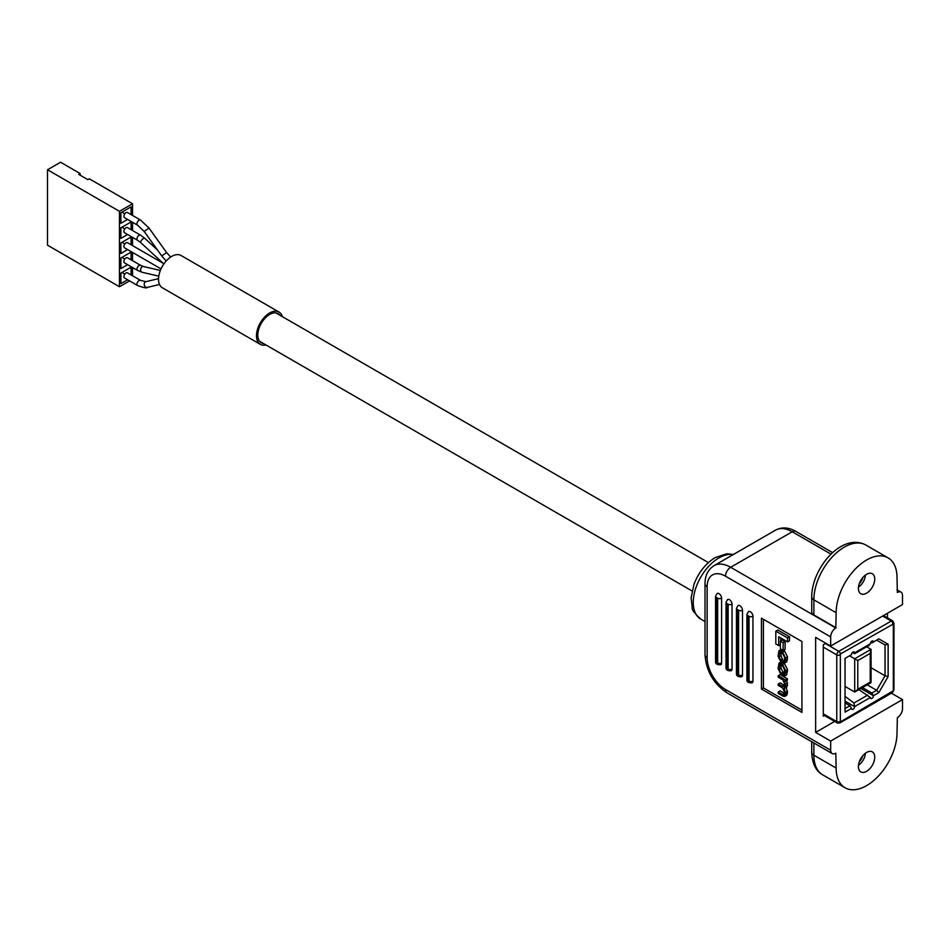 <?xml version="1.0" encoding="UTF-8"?>
<svg xmlns="http://www.w3.org/2000/svg" width="950" height="950" viewBox="0 0 950 950"><rect width="100%" height="100%" fill="white"/><g stroke="black" fill="none" stroke-linecap="round" stroke-linejoin="round"><path stroke-width="1.43" d="M125.994 227.763A2.957 1.71 120 0 0 124.07 230.363A2.957 1.71 120 0 0 124.521 232.726L137.584 240.267A2.957 1.71 120 0 1 137.132 237.904A2.957 1.71 120 0 1 139.056 235.303A2.957 1.71 120 0 1 140.541 235.149L127.478 227.608A2.957 1.71 120 0 0 125.994 227.763M125.994 212.669A2.957 1.71 120 0 0 124.07 215.282A2.957 1.71 120 0 0 124.521 217.645L137.584 225.186A2.957 1.71 120 0 1 137.132 222.822A2.957 1.71 120 0 1 139.056 220.222A2.957 1.71 120 0 1 140.541 220.067L127.478 212.527A2.957 1.71 120 0 0 125.994 212.669M124.521 262.889A2.957 1.71 -60 0 1 124.07 260.526A2.957 1.71 -60 0 1 125.994 257.925A2.957 1.71 -60 0 1 127.478 257.771L140.541 265.311A2.957 1.71 -60 0 0 139.056 265.466A2.957 1.71 -60 0 0 137.132 268.066A2.957 1.71 -60 0 0 137.584 270.429L124.521 262.889M124.521 277.982A2.957 1.71 -60 0 1 124.07 275.607A2.957 1.71 -60 0 1 125.994 273.006A2.957 1.71 -60 0 1 127.478 272.852L140.541 280.392A2.957 1.71 -60 0 0 139.056 280.547A2.957 1.71 -60 0 0 137.132 283.147A2.957 1.71 -60 0 0 137.584 285.522L124.521 277.982M161.025 268.886L124.521 247.808A2.957 1.71 -60 0 1 124.07 245.444A2.957 1.71 -60 0 1 125.994 242.844A2.957 1.71 -60 0 1 127.478 242.689L163.127 263.269M853.029 651.997A2.185 1.259 120 0 1 854.121 651.89A2.185 1.259 120 0 1 854.572 652.887L853.029 651.997A2.185 1.259 120 0 0 851.485 654.669L845.037 658.398L845.037 712.132L851.485 708.403A2.185 1.259 120 0 0 851.936 709.401A2.185 1.259 120 0 0 853.623 708.819A2.185 1.259 120 0 0 854.572 706.622L845.037 701.112M862.422 687.586L871.898 693.061L876.66 690.306L878.845 692.609L888.131 676.531L888.131 644.242L878.845 638.875L873.442 641.986A2.185 1.259 120 0 0 872.991 640.989A2.185 1.259 120 0 0 871.898 641.096A2.185 1.259 120 0 0 870.366 643.768L869.096 645.359L854.786 653.624M853.967 653.41L854.572 652.887L853.967 653.41L852.364 652.555M878.845 692.609L873.442 695.732L860.878 688.477M858.859 689.641L870.366 697.514A2.185 1.259 120 0 0 870.818 698.511A2.185 1.259 120 0 0 872.492 697.929A2.185 1.259 120 0 0 873.442 695.732L871.898 693.061M845.037 708.569L849.941 705.731L845.037 702.893M851.485 708.403L849.941 705.731M888.131 676.531L885.044 675.794L876.66 690.306L867.172 684.831M871.898 641.096L873.442 641.986L871.898 642.877L870.818 642.248M878.845 638.875L876.66 640.134L885.044 644.979L876.66 640.134M888.131 644.242L885.044 644.979L885.044 675.794L871.055 667.719M857.791 689.296L870.236 682.112L870.236 653.374L857.791 660.559L857.791 689.296L854.703 692.039L854.703 658.778L871.055 649.337L871.055 682.599L854.703 692.039L845.037 686.446M870.236 653.374L871.055 649.337L866.637 646.784M857.791 660.559L849.538 655.797M871.055 682.599L870.236 682.112M845.037 696.35L853.967 703.012L854.572 706.622L870.366 697.514M859.643 582.813A10.343 5.973 120 0 0 862.291 578.217A10.343 5.973 120 0 1 859.643 582.801M858.503 587.053A10.343 5.973 120 0 0 865.391 575.118M859.322 583.621A8.835 5.106 120 0 0 862.837 577.541M859.643 760.938A10.343 5.973 120 0 0 862.291 756.354A10.343 5.973 120 0 1 859.643 760.938M858.503 765.178A10.343 5.973 120 0 0 865.391 753.255M859.322 761.758A8.835 5.106 120 0 0 862.837 755.678M866.578 574.334A11.543 6.662 120 0 0 859.038 584.499A11.543 6.662 120 0 0 860.807 593.75A11.543 6.662 120 0 0 866.578 593.18A11.543 6.662 120 0 0 874.119 583.003A11.543 6.662 120 0 0 872.349 573.753A11.543 6.662 120 0 0 866.578 574.334M866.578 752.459A11.543 6.662 120 0 0 859.038 762.636A11.543 6.662 120 0 0 860.807 771.887A11.543 6.662 120 0 0 866.578 771.317A11.543 6.662 120 0 0 874.119 761.14A11.543 6.662 120 0 0 872.349 751.889A11.543 6.662 120 0 0 866.578 752.459M830.668 646.047L902.5 604.58L902.5 595.436A7.268 4.204 120 0 0 900.992 592.099A7.268 4.204 120 0 0 897.358 592.467L897.014 577.576A43.035 24.854 120 0 0 888.096 557.876A43.035 24.854 120 0 0 854.941 569.406A43.035 24.854 120 0 0 836.143 612.714L835.81 627.998A7.268 4.204 120 0 0 830.668 636.904L830.668 646.047L815.646 637.379L815.646 732.403L830.668 741.071L830.668 750.215A7.268 4.204 120 0 0 832.164 753.54A7.268 4.204 120 0 0 835.81 753.184L836.143 768.075A43.035 24.854 120 0 0 845.061 787.776A43.035 24.854 120 0 0 866.578 785.638A43.035 24.854 120 0 0 897.014 732.925L897.358 717.642A7.268 4.204 120 0 0 902.5 708.736L902.5 699.592L891.409 693.191M778.193 683.988L778.193 685.401L782.491 687.871L784.569 691.968L782.919 694.688L778.193 691.968L778.193 693.381L783.061 696.184L784.736 696.421L785.567 693.975L784.225 688.382L785.567 686.446L784.593 680.806L785.448 681.257L787.408 680.129L787.408 678.811L780.152 674.631L778.193 675.759L778.193 677.172L782.741 679.796L784.569 683.489L784.059 686.886L778.193 683.988L780.152 682.86L784.557 685.401M784.736 696.421L786.695 695.293L787.526 692.835L786.184 687.254L787.526 685.318L786.553 679.666M784.557 693.381L780.152 690.84L778.193 691.968M778.679 645.62L778.679 636.749L787.55 641.879L789.509 640.751L789.509 636.797L777.777 630.028L775.818 631.156L775.818 643.969L778.679 645.62L780.377 644.634M780.639 640.953L780.639 637.889M801.931 710.149L763.396 687.907L763.396 619.281M785.092 641.571L782.337 639.979L780.377 641.107L780.377 648.85L783.133 650.453L785.092 649.313L785.092 641.571L783.133 642.699L780.377 641.107M784.653 676.056L785.567 670.748L782.622 664.418L779 663.148L778.086 668.456L781.031 674.785L784.653 676.056L786.612 674.928L787.526 669.619L784.178 663.064M783.097 662.435L780.959 662.019L779 663.148M784.118 661.533L783.073 661.331L783.097 662.661L784.783 662.946L785.567 658.065L782.634 652.163L778.857 650.845L778.086 656.236L780.627 661.378L782.586 660.25L781.031 655.631L781.054 652.662L782.586 653.553L784.569 657.269L784.569 659.87L783.073 661.331L784.546 660.488M781.624 649.574L778.857 650.845M784.783 662.946L786.742 661.818L787.526 656.925L784.593 651.035L783.358 650.322M716.371 597.419A2.767 1.603 180 0 1 715.564 596.279L717.143 593.465A3.693 2.138 60 0 1 719.981 594.451A3.693 2.138 60 0 1 721.596 598.168L721.596 663.017A3.693 2.138 60 0 1 720.836 664.715C717.024 664.964 715.267 663.777 715.564 661.141A2.767 1.603 0 0 0 716.371 662.269L717.678 663.017L717.678 598.168L716.371 597.419L716.371 662.269M726.821 603.452A2.767 1.603 180 0 1 726.014 602.312L727.593 599.497A3.693 2.138 60 0 1 730.431 600.483A3.693 2.138 60 0 1 732.046 604.2L732.046 669.049A3.693 2.138 60 0 1 731.286 670.748C727.474 670.997 725.717 669.809 726.014 667.173A2.767 1.603 0 0 0 726.821 668.301L728.127 669.049L728.127 604.2L726.821 603.452L726.821 668.301M737.271 609.484A2.767 1.603 180 0 1 736.464 608.344L738.043 605.53A3.693 2.138 60 0 1 740.881 606.516A3.693 2.138 60 0 1 742.496 610.232L742.496 675.082A3.693 2.138 60 0 1 741.736 676.78C737.924 677.029 736.167 675.842 736.464 673.206A2.767 1.603 0 0 0 737.271 674.334L738.578 675.082L738.578 610.232L737.271 609.484L737.271 674.334M747.721 615.517A2.767 1.603 180 0 1 746.914 614.377L748.493 611.562A3.693 2.138 60 0 1 751.331 612.548A3.693 2.138 60 0 1 752.946 616.265L752.946 681.114A3.693 2.138 60 0 1 752.186 682.812C748.374 683.062 746.617 681.874 746.914 679.238A2.767 1.603 0 0 0 747.721 680.366L749.028 681.114L749.028 616.265L747.721 615.517L747.721 680.366M801.931 641.523L801.931 712.417L761.437 689.035L761.437 618.153L801.931 641.523M887.478 617.88L887.478 613.249M813.865 614.935A7.268 4.204 180 0 1 811.727 611.966L811.727 596.885C811.573 568.955 841.403 532.178 865.818 545.003A43.035 24.854 120 0 0 832.651 556.534A43.035 24.854 120 0 0 813.865 599.854L813.865 614.935L836.143 627.807M830.668 741.071L902.5 699.592M815.646 732.403L834.67 721.406M825.823 643.257L823.282 644.729L823.282 716.229L824.481 715.528M763.396 687.907L761.437 689.035M787.55 641.879L787.55 637.937L775.818 631.156M787.55 637.937L789.509 636.797M783.133 650.453L783.133 642.699M781.102 673.408L784.023 674.547L784.569 669.75L782.551 665.796L779.617 664.656L779.071 669.453L781.102 673.408L783.061 672.279L784.557 673.146M781.054 664.929L781.031 668.325L783.061 672.279M785.448 681.257L785.448 679.951L778.193 675.759M785.448 679.951L787.408 678.811M784.011 694.877L782.919 694.688L784.522 693.761M784.225 688.382L786.849 687.123M780.627 661.378L780.603 660.048L782.562 658.92M780.603 660.048L779.071 656.759L779.071 654.384L779.629 652.401L781.066 652.674M80.156 175.192L80.156 173.541L60.562 162.224L47.5 169.765L119.462 211.316L132.525 203.775L89.3 178.814L87.863 179.645L78.719 174.373L80.156 173.541M129.58 280.891L119.462 286.734L47.5 245.183L47.5 169.765M132.525 203.775L132.525 215.448M132.525 222.276L132.525 230.529M132.525 237.357L132.525 245.611M132.525 252.439L132.525 260.692M132.525 267.52L132.525 275.773M119.462 286.734L119.462 211.316M131.088 274.942L131.088 267.199L120.899 273.077L120.899 283.634L127.621 279.763M131.088 259.861L131.088 252.118L120.899 257.996L120.899 268.553L127.621 264.682M131.088 244.779L131.088 237.037L120.899 242.915L120.899 253.472L127.621 249.601M131.088 229.698L131.088 221.956L120.899 227.834L120.899 238.391L127.621 234.519M131.088 214.617L131.088 206.874L120.899 212.752L120.899 223.309L127.621 219.438M121.944 212.147L124.806 213.797M121.944 227.228L124.806 228.879M121.944 242.309L124.806 243.96M121.944 257.391L124.806 259.041M121.944 272.472L124.806 274.123M279.775 315.139A16.815 9.702 120 0 0 278.077 313.642A16.815 9.702 120 0 0 269.669 314.474A16.815 9.702 120 0 0 258.697 329.294A16.815 9.702 120 0 0 261.274 342.76A16.815 9.702 120 0 0 263.423 343.484M282.34 316.623A18.656 10.771 120 0 0 279.003 312.051A18.656 10.771 120 0 0 269.669 312.966A18.656 10.771 120 0 0 257.486 329.412A18.656 10.771 120 0 0 260.348 344.363A18.656 10.771 120 0 0 265.976 344.957M279.003 312.051L181.046 255.491A18.656 10.771 120 0 0 171.713 256.417A18.656 10.771 120 0 0 159.529 272.852A18.656 10.771 120 0 0 162.391 287.803L260.348 344.363M157.522 250.064L144.804 238.331A2.957 1.152 132.7 0 0 143.403 238.533A2.957 1.152 132.7 0 0 141.182 240.742A2.957 1.152 132.7 0 0 140.802 242.678L137.584 240.267M170.691 257.058L166.571 252.534L161.761 255.977L144.21 231.479L137.584 225.186M166.571 252.534L149.007 228.047L144.21 231.479M158.781 276.141L142.132 272.282A2.957 2.126 -76.9 0 1 140.624 269.788A2.957 2.126 -76.9 0 1 142.203 266.748A2.957 2.126 -76.9 0 1 143.474 266.522L140.541 265.311M147.82 287.209A2.957 2.375 -103.5 0 1 145.398 281.877A2.957 2.375 -103.5 0 1 145.92 281.663L140.541 280.392M837.769 723.092A2.909 1.674 -60 0 1 837.354 722.962A2.909 1.674 -60 0 1 836.76 721.632L836.76 654.894A2.909 1.674 -60 0 1 837.769 652.27A2.909 1.674 -60 0 1 838.814 651.332L825.336 643.542M840.358 654.004L840.358 721.929L893.321 690.757L893.321 624.019L840.358 654.004A2.185 1.259 60 0 0 838.814 651.332L891.266 621.051L882.621 616.051M892.81 623.722A2.185 1.259 60 0 0 891.266 621.051A2.909 1.674 -60 0 1 892.145 620.766A2.909 1.674 -60 0 1 892.715 620.896L883.476 615.564M839.836 654.894A2.185 1.259 180 0 1 836.76 654.894L823.282 647.104M839.836 721.632A2.185 1.259 180 0 1 836.76 721.632L823.282 713.854M854.572 652.887L870.366 643.768M892.81 691.648A2.185 1.259 60 0 1 892.359 692.645L893.962 689.866L893.962 623.129A2.185 1.259 180 0 1 893.321 624.019L893.321 688.976M867.682 695.091L853.967 703.012M840.358 721.929A2.185 1.259 60 0 1 839.907 722.926L892.359 692.645M893.962 689.866A2.185 1.259 180 0 1 893.321 690.757M733.127 554.622A36.385 21.007 120 0 0 718.984 557.899A36.385 21.007 120 0 0 695.21 589.962A36.385 21.007 120 0 0 700.791 619.127L705.019 621.561M813.865 742.971L813.865 755.203A43.035 24.854 120 0 0 822.771 774.903C815.812 770.972 812.131 763.42 811.727 752.234A7.268 4.204 0 0 0 813.865 755.203L836.143 768.075M830.668 636.904L725.515 576.199A25.982 14.998 -120 0 0 707.144 586.803L707.144 657.697A25.982 14.998 -120 0 0 725.515 689.51L830.668 750.215M831.024 554.171L792.217 531.763L730.657 567.293L835.81 627.998M811.727 596.885A7.268 4.204 0 0 0 813.865 599.854L836.143 612.714M725.515 689.51A7.268 4.204 -60 0 0 727.023 692.835C713.509 683.703 706.182 670.997 705.019 654.728L705.019 583.834C704.983 575.676 707.988 569.608 714.032 565.654A33.25 19.202 60 0 1 730.657 567.293A7.268 4.204 120 0 0 725.515 576.199M792.217 531.763A33.25 19.202 -120 0 0 775.592 530.112C781.981 526.846 788.726 527.274 795.851 531.394A7.268 4.204 120 0 0 792.217 531.763M705.019 654.728A7.268 4.204 0 0 0 707.144 657.697M705.019 583.834A7.268 4.204 0 0 0 707.144 586.803M749.028 616.265A2.767 1.603 0 0 0 752.946 616.265M752.946 681.114A2.767 1.603 180 0 1 749.028 681.114M738.578 610.232A2.767 1.603 0 0 0 742.496 610.232M742.496 675.082A2.767 1.603 180 0 1 738.578 675.082M728.127 604.2A2.767 1.603 0 0 0 732.046 604.2M732.046 669.049A2.767 1.603 180 0 1 728.127 669.049M717.678 598.168A2.767 1.603 0 0 0 721.596 598.168M721.596 663.017A2.767 1.603 180 0 1 717.678 663.017M785.567 672.778L787.526 671.638M785.567 670.748L787.526 669.619M781.031 663.504L782.99 662.376M782.622 664.418L784.581 663.29M782.551 674.251L784.51 673.123M779.071 669.453L781.031 668.325M779.071 666.579L781.031 665.451M782.586 686.529L784.546 685.389M785.567 693.975L787.526 692.835M785.567 692.265L787.526 691.125M785.567 686.446L787.526 685.318M785.567 684.166L787.526 683.038M779.071 656.759L781.031 655.631M779.071 654.384L781.031 653.256M785.567 660.428L787.526 659.288M785.567 658.065L787.526 656.925M782.634 652.163L784.593 651.035M781.007 651.225L782.752 650.227M163.851 263.946L140.802 242.678M159.505 284.478L147.298 287.411C146.989 288.432 143.747 287.791 137.584 285.522M259.564 341.264L692.039 590.947M275.928 312.918L708.403 562.614M158.531 278.635L145.92 281.663M142.132 272.282L137.584 270.429M160.36 270.441L143.474 266.522M149.007 228.047L140.541 220.067M166.203 260.989L161.761 255.977M144.804 238.331L140.541 235.149M839.907 722.926L837.354 722.962L823.282 714.839M893.962 623.129L892.715 620.896M733.388 554.479L726.809 553.791L715.291 557.531C705.731 563.445 698.642 572.304 694.046 584.119L691.137 597.692L692.229 607.739C691.695 609.663 694.557 613.462 700.791 619.127M822.771 774.903L845.061 787.776M865.818 545.003L888.096 557.876M714.032 565.654L775.592 530.112M811.727 752.234L811.727 741.748M727.023 692.835L832.164 753.54M795.851 531.394L832.651 552.651M897.014 589.808L900.992 592.099M746.914 679.238L746.914 614.377M736.464 673.206L736.464 608.344M726.014 667.173L726.014 602.312M715.564 661.141L715.564 596.279"/></g></svg>
